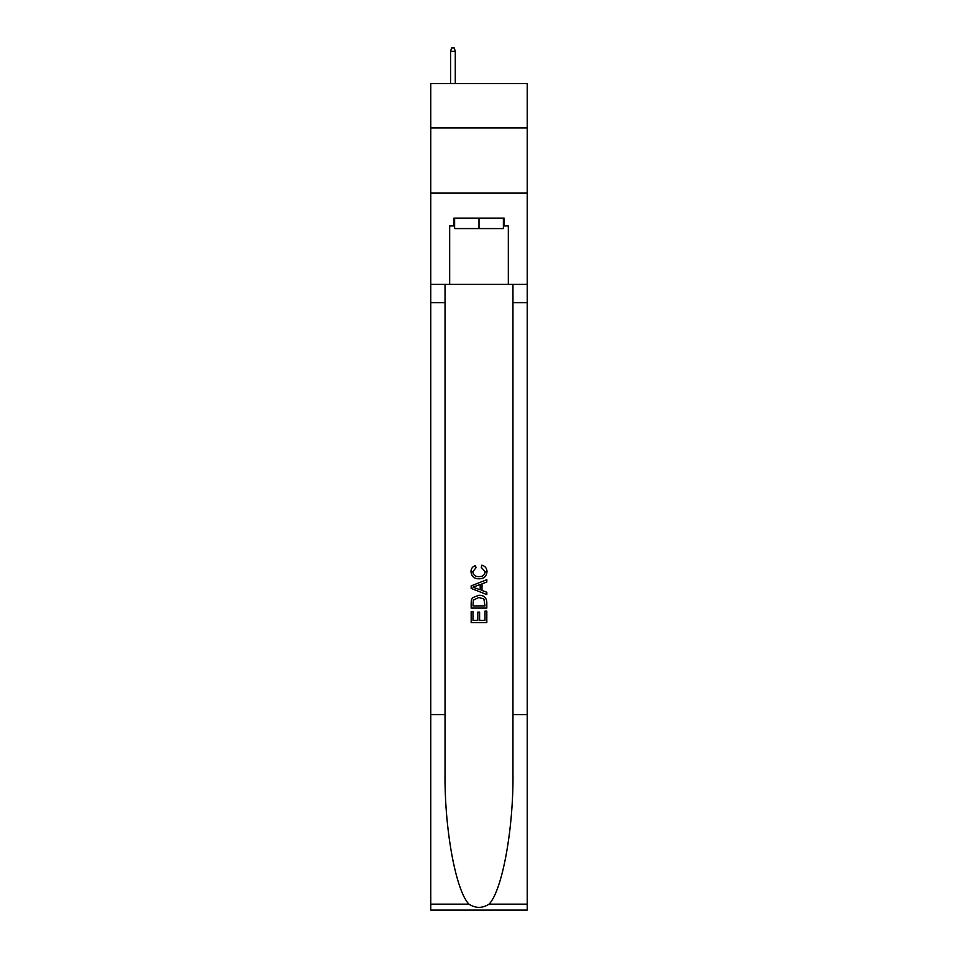 <?xml version="1.0" encoding="UTF-8"?>
<svg xmlns="http://www.w3.org/2000/svg" width="958" height="958" viewBox="0 0 958 958"><rect width="100%" height="100%" fill="white"/><g stroke="black" fill="none" stroke-linecap="round" stroke-linejoin="round"><path stroke-width="1.44" d="M527.235 127.941L527.235 83.621L430.765 83.621L430.765 127.941L527.235 127.941L527.235 193.121L430.765 193.121L430.765 127.941M503.381 218.149L503.381 228.579L454.619 228.579L454.619 218.149M479 218.149L479 228.579M485.011 611.108L485.011 620.329L479.599 620.329L485.011 620.329L485.011 611.108L486.82 611.108L486.82 622.544L471.168 622.544L471.168 611.515L471.168 622.544M477.791 612.114L477.791 620.329L472.977 620.329L477.791 620.329L477.791 612.114L479.599 612.114L479.599 620.329M472.522 597.708L471.396 599.983L472.522 597.708L478.904 595.265C483.91 595.241 486.544 597.66 486.82 602.498L486.82 608.102L471.168 608.102L471.168 602.75L471.168 608.102M481.802 565.184L481.287 567.387L481.802 565.184C485.119 566.046 486.856 568.178 487.011 571.567C486.592 576.369 483.886 578.788 478.88 578.824L478.88 578.824C474.066 578.716 471.432 576.309 470.977 571.615L470.977 571.615C471.049 568.525 472.569 566.513 475.515 565.579L475.994 567.795L472.773 571.722C473.24 575.099 475.276 576.728 478.868 576.608C482.533 576.8 484.64 575.195 485.215 571.77L481.299 567.387M489.083 904.148L527.235 904.148L527.235 910.1L430.765 910.1L430.765 714.56L445.039 714.56L445.039 772.699C444.344 828.263 455.625 890.329 468.917 904.148C475.635 908.435 482.353 908.435 489.083 904.148C502.375 890.329 513.656 828.263 512.961 772.699L512.961 284.37M471.168 585.901L471.168 588.392L486.82 594.595L471.168 588.392L471.168 585.901L486.82 579.686L471.168 585.901M512.961 714.56L527.235 714.56L527.235 193.121M430.765 714.56L430.765 193.121M445.039 284.37L445.039 714.56M527.235 904.148L527.235 714.56M430.765 284.37L449.673 284.37L449.673 225.968L454.619 225.968M503.381 225.968L504.159 225.968L504.159 218.149L453.841 218.149L453.841 225.968M504.159 225.968L508.327 225.968L508.327 284.37L527.235 284.37M449.673 284.37L508.327 284.37M486.82 579.686L486.82 582.033L482.006 583.805L482.006 590.475L486.82 592.26L486.82 594.595M475.863 588.212L480.197 589.817L480.197 584.476L472.977 587.146L475.863 588.212M480.197 584.476L480.197 589.817M471.168 602.75L471.396 599.983M483.898 598.978L485.011 605.899L483.898 598.978L478.868 597.469L473.3 600.139L472.977 605.899L485.011 605.899L472.977 605.899M471.168 611.515L472.977 611.515L472.977 620.329M455.278 83.621L455.278 51.289L450.583 51.289L450.583 83.621M450.583 51.289L451.625 47.9L454.236 47.9L455.278 51.289M512.961 302.62L527.235 302.62M445.039 302.62L430.765 302.62M430.765 904.148L468.917 904.148"/></g></svg>
